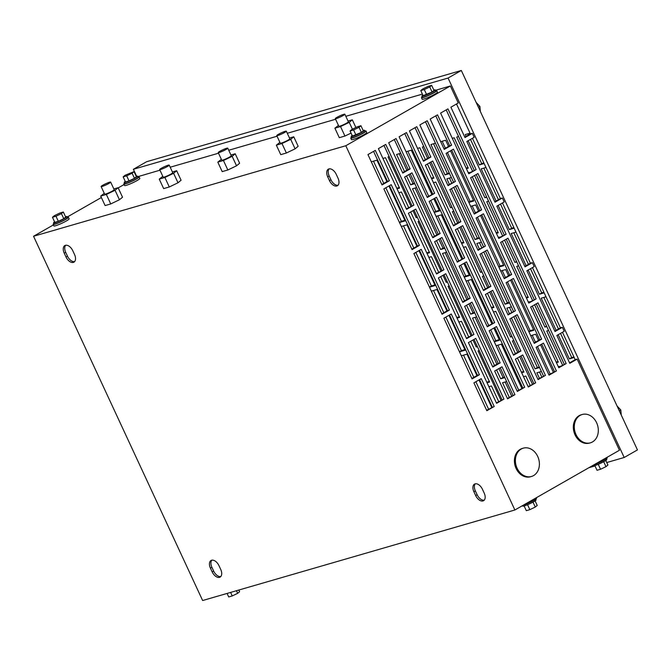 <?xml version="1.0" encoding="UTF-8"?>
<svg xmlns="http://www.w3.org/2000/svg" width="671" height="671" viewBox="0 0 671 671"><rect width="100%" height="100%" fill="white"/><g stroke="black" fill="none" stroke-linecap="round" stroke-linejoin="round"><path stroke-width="1.01" d="M476.158 102.428L479.916 106.446L478.415 107.301M479.916 106.446L480.335 111.436M617.06 405.98L620.818 409.998L619.316 410.853M620.818 409.998L621.237 414.98M422.21 96.85A8.421 0.965 -24.9 0 0 421.455 97.714A8.421 0.965 -24.9 0 0 426.018 96.54A8.421 0.965 -24.9 0 0 433.969 92.757A8.421 0.965 -24.9 0 0 436.729 90.627A8.421 0.965 -24.9 0 0 435.58 90.644M421.455 97.714L422.16 99.233A8.421 0.965 -24.9 0 0 426.722 98.058A8.421 0.965 -24.9 0 0 434.674 94.276A8.421 0.965 -24.9 0 0 437.433 92.145L436.729 90.627M422.889 95.148A7.373 0.839 -24.9 0 0 421.883 96.146A7.373 0.839 -24.9 0 0 425.884 95.123A7.373 0.839 -24.9 0 0 432.837 91.81A7.373 0.839 -24.9 0 0 435.253 89.948A7.373 0.839 -24.9 0 0 433.843 90.065M421.883 96.146L422.411 97.27A7.373 0.839 -24.9 0 0 426.404 96.247A7.373 0.839 -24.9 0 0 433.357 92.933A7.373 0.839 -24.9 0 0 435.773 91.063L435.253 89.948M432.09 92.028L434.011 90.434L431.654 85.351L428.132 86.366L422.688 88.983L420.767 90.577L423.124 95.659L432.09 92.028L429.734 86.945L431.654 85.351M420.767 90.577L424.29 89.553L426.647 94.636M424.29 89.553L429.734 86.945M351.52 137.245A8.421 0.965 -24.9 0 0 350.757 138.109A8.421 0.965 -24.9 0 0 355.328 136.934A8.421 0.965 -24.9 0 0 363.279 133.143A8.421 0.965 -24.9 0 0 366.039 131.013A8.421 0.965 -24.9 0 0 364.881 131.038M350.757 138.109L351.461 139.627A8.421 0.965 -24.9 0 0 356.033 138.452A8.421 0.965 -24.9 0 0 363.984 134.661A8.421 0.965 -24.9 0 0 366.743 132.531L366.039 131.013M352.2 135.542A7.373 0.839 -24.9 0 0 351.193 136.54A7.373 0.839 -24.9 0 0 355.185 135.517A7.373 0.839 -24.9 0 0 362.147 132.204A7.373 0.839 -24.9 0 0 364.563 130.333A7.373 0.839 -24.9 0 0 363.145 130.459M351.193 136.54L351.713 137.664A7.373 0.839 -24.9 0 0 355.714 136.641A7.373 0.839 -24.9 0 0 362.667 133.328A7.373 0.839 -24.9 0 0 365.083 131.457L364.563 130.333M361.401 132.422L363.321 130.828L360.956 125.737L357.433 126.76L351.998 129.377L350.069 130.971L352.434 136.054L361.401 132.422L359.035 127.331L360.956 125.737M350.069 130.971L353.592 129.948L355.957 135.03M353.592 129.948L359.035 127.331M65.532 216.741A7.373 0.839 155.1 0 1 66.949 216.624A7.373 0.839 155.1 0 1 64.533 218.486A7.373 0.839 155.1 0 1 57.572 221.799A7.373 0.839 155.1 0 1 53.579 222.822A7.373 0.839 155.1 0 1 54.586 221.833M66.949 216.624L67.469 217.748A7.373 0.839 155.1 0 1 65.053 219.61A7.373 0.839 155.1 0 1 58.1 222.923A7.373 0.839 155.1 0 1 54.099 223.946L53.579 222.822M65.708 217.11L63.787 218.704L58.343 221.321L54.821 222.336L52.455 217.253L54.385 215.659L59.82 213.042L63.342 212.028L65.708 217.11M63.342 212.028L61.422 213.621L63.787 218.704M61.422 213.621L55.978 216.23L58.343 221.321M55.978 216.23L52.455 217.253M67.268 217.32A8.421 0.965 155.1 0 1 68.425 217.303A8.421 0.965 155.1 0 1 65.666 219.434A8.421 0.965 155.1 0 1 57.714 223.217A8.421 0.965 155.1 0 1 53.143 224.391A8.421 0.965 155.1 0 1 53.906 223.527M68.425 217.303L69.13 218.821A8.421 0.965 155.1 0 1 66.37 220.952A8.421 0.965 155.1 0 1 58.419 224.735A8.421 0.965 155.1 0 1 53.848 225.909L53.143 224.391M136.23 176.356A7.373 0.839 155.1 0 1 137.639 176.23A7.373 0.839 155.1 0 1 135.223 178.092A7.373 0.839 155.1 0 1 128.27 181.405A7.373 0.839 155.1 0 1 124.269 182.437A7.373 0.839 155.1 0 1 125.276 181.438M137.639 176.23L138.159 177.354A7.373 0.839 155.1 0 1 135.743 179.216A7.373 0.839 155.1 0 1 128.79 182.529A7.373 0.839 155.1 0 1 124.798 183.56L124.269 182.437M136.398 176.716L134.477 178.31L129.033 180.927L125.511 181.942L123.154 176.859L125.074 175.265L134.041 171.633L136.398 176.716M134.041 171.633L132.12 173.227L134.477 178.31M132.12 173.227L126.676 175.844L129.033 180.927M126.676 175.844L123.154 176.859M137.966 176.934A8.421 0.965 155.1 0 1 139.115 176.909A8.421 0.965 155.1 0 1 136.356 179.04A8.421 0.965 155.1 0 1 128.404 182.822A8.421 0.965 155.1 0 1 123.841 183.997A8.421 0.965 155.1 0 1 124.596 183.133M139.115 176.909L139.82 178.427A8.421 0.965 155.1 0 1 137.06 180.558A8.421 0.965 155.1 0 1 129.109 184.34A8.421 0.965 155.1 0 1 124.546 185.515L123.841 183.997M522.516 505.632L522.726 506.077A7.373 0.839 -24.9 0 0 526.718 505.053A7.373 0.839 -24.9 0 0 533.68 501.74A7.373 0.839 -24.9 0 0 536.095 499.878L535.768 499.174M527.557 504.709L529.847 509.658L526.324 510.673L524.135 505.959M529.847 509.658L535.29 507.041L533 502.118M535.29 507.041L537.211 505.448L535.089 500.868M593.214 465.238L593.424 465.691A7.373 0.839 -24.9 0 0 597.416 464.659A7.373 0.839 -24.9 0 0 604.37 461.346A7.373 0.839 -24.9 0 0 606.785 459.484L606.467 458.779M598.247 464.324L600.545 469.264L597.022 470.287L594.833 465.565M600.545 469.264L605.988 466.647L603.699 461.723M605.988 466.647L607.909 465.053L605.787 460.482M238.809 590.035L239.597 591.73L237.677 593.323L236.469 590.715M237.677 593.323L232.233 595.94L230.598 592.418M232.233 595.94L228.71 596.964L227.075 593.441M523.523 505.062A8.421 0.965 -24.9 0 0 533.764 500.44A8.421 0.965 -24.9 0 0 536.523 498.31L536.28 497.773M594.221 464.668A8.421 0.965 -24.9 0 0 604.462 460.046A8.421 0.965 -24.9 0 0 607.221 457.916L606.97 457.379M592.476 441.937A14.737 11.751 73.8 0 0 597.156 424.047A14.737 11.751 73.8 0 0 582.21 414.502A14.737 11.751 73.8 0 0 580.147 415.374A14.737 11.751 73.8 0 0 575.458 433.256A14.737 11.751 73.8 0 0 590.413 442.81A14.737 11.751 73.8 0 0 592.476 441.937M582.21 414.502L581.229 414.779A14.737 11.751 73.8 0 0 579.174 415.659A14.737 11.751 73.8 0 0 574.485 433.541A14.737 11.751 73.8 0 0 589.44 443.086L590.413 442.81M533.562 475.596A14.737 11.751 73.8 0 0 538.243 457.714A14.737 11.751 73.8 0 0 523.296 448.161A14.737 11.751 73.8 0 0 521.233 449.033A14.737 11.751 73.8 0 0 516.553 466.915A14.737 11.751 73.8 0 0 531.499 476.469A14.737 11.751 73.8 0 0 533.562 475.596M523.296 448.161L522.315 448.438A14.737 11.751 73.8 0 0 520.26 449.318A14.737 11.751 73.8 0 0 515.571 467.201A14.737 11.751 73.8 0 0 530.526 476.754L531.499 476.469M226.035 149.482A5.267 0.604 -24.9 0 0 227.763 148.148A5.267 0.604 -24.9 0 0 224.911 148.887A5.267 0.604 -24.9 0 0 219.937 151.252A5.267 0.604 -24.9 0 0 218.218 152.585A5.267 0.604 -24.9 0 0 221.069 151.847A5.267 0.604 -24.9 0 0 226.035 149.482M218.218 152.585L221.74 160.168A5.267 0.604 -24.9 0 0 224.592 159.438A5.267 0.604 -24.9 0 0 229.557 157.073A5.267 0.604 -24.9 0 0 231.285 155.739L227.763 148.148M221.363 159.354L217.807 162.139L223.435 160.503L227.838 169.989L236.544 165.804L239.622 163.254L235.219 153.776L230.95 155.009M223.435 160.503L232.141 156.318L236.544 165.804M232.141 156.318L235.219 153.776M217.807 162.139L222.202 171.625L227.838 169.989M284.588 132.506A5.267 0.604 -24.9 0 0 286.307 131.172A5.267 0.604 -24.9 0 0 283.456 131.91A5.267 0.604 -24.9 0 0 278.482 134.275A5.267 0.604 -24.9 0 0 276.762 135.609A5.267 0.604 -24.9 0 0 279.614 134.871A5.267 0.604 -24.9 0 0 284.588 132.506M276.762 135.609L280.285 143.2A5.267 0.604 -24.9 0 0 283.137 142.462A5.267 0.604 -24.9 0 0 288.111 140.096A5.267 0.604 -24.9 0 0 289.83 138.763L286.307 131.172M279.908 142.386L276.351 145.162L281.979 143.527L286.383 153.013L295.097 148.836L298.167 146.286L293.764 136.8L289.495 138.033M281.979 143.527L290.694 139.35L295.097 148.836M290.694 139.35L293.764 136.8M276.351 145.162L280.755 154.649L286.383 153.013M343.133 115.538A5.267 0.604 -24.9 0 0 344.852 114.204A5.267 0.604 -24.9 0 0 342 114.934A5.267 0.604 -24.9 0 0 337.035 117.299A5.267 0.604 -24.9 0 0 335.307 118.633A5.267 0.604 -24.9 0 0 338.159 117.903A5.267 0.604 -24.9 0 0 343.133 115.538M335.307 118.633L338.83 126.223A5.267 0.604 -24.9 0 0 341.682 125.485A5.267 0.604 -24.9 0 0 346.655 123.12A5.267 0.604 -24.9 0 0 348.375 121.795L344.852 114.204M338.452 125.41L334.896 128.186L340.532 126.559L344.936 136.045L351.059 133.101M340.532 126.559L349.239 122.374L352.401 129.184M349.239 122.374L352.309 119.824L355.882 127.507M352.309 119.824L348.039 121.065M334.896 128.186L339.3 137.672L344.936 136.045M167.49 166.458A5.267 0.604 -24.9 0 0 169.218 165.125A5.267 0.604 -24.9 0 0 166.358 165.854A5.267 0.604 -24.9 0 0 161.392 168.228A5.267 0.604 -24.9 0 0 159.664 169.553A5.267 0.604 -24.9 0 0 162.525 168.824A5.267 0.604 -24.9 0 0 167.49 166.458M159.664 169.553L163.187 177.144A5.267 0.604 -24.9 0 0 166.047 176.414A5.267 0.604 -24.9 0 0 171.013 174.049A5.267 0.604 -24.9 0 0 172.741 172.715L169.218 165.125M162.81 176.33L159.253 179.115L164.89 177.48L169.293 186.966L178 182.78L181.078 180.231L176.674 170.744L172.397 171.986M164.89 177.48L173.596 173.294L178 182.78M173.596 173.294L176.674 170.744M159.253 179.115L163.657 188.601L169.293 186.966M33.55 236.267L202.634 600.528L514.883 509.994L345.8 145.741L33.55 236.267L53.395 224.928M159.958 170.191L137.849 176.674M124.093 184.533L118.205 187.897M101.371 197.517L67.15 217.069M466.504 261.891L459.14 266.093L487.314 326.802L494.678 322.6L466.504 261.891M496.515 326.542L489.151 330.753L517.333 391.461L524.697 387.251L496.515 326.542M427.217 120.73L419.853 124.94L448.027 185.649L455.391 181.438L427.217 120.73M430.874 157.039L416.783 126.685L409.419 130.895L423.51 161.25L430.874 157.039L428.928 157.61L415.039 127.683M475.773 338.394L468.408 342.604L496.59 403.313L503.955 399.102L475.773 338.394M410.14 168.891L396.049 138.536L388.685 142.747L402.776 173.101L410.14 168.891L408.186 169.453L394.296 139.534M406.475 132.581L399.111 136.783L427.293 197.492L434.657 193.29L406.475 132.581M436.486 197.232L429.121 201.443L457.303 262.151L464.668 257.941L436.486 197.232M451.617 145.196L437.526 114.842L430.161 119.044L444.252 149.398L451.617 145.196L449.662 145.758L435.773 115.84M517.249 314.699L509.885 318.901L538.067 379.61L545.431 375.408L517.249 314.699M487.238 250.04L479.874 254.25L508.056 314.959L515.42 310.748L487.238 250.04M457.228 185.389L449.864 189.591L478.046 250.3L485.41 246.098L457.228 185.389M477.962 173.537L470.597 177.748L498.779 238.457L506.144 234.246L477.962 173.537M507.972 238.188L500.608 242.399L528.79 303.107L536.154 298.905L507.972 238.188M537.991 302.847L530.627 307.058L558.8 367.767L566.165 363.556L537.991 302.847M389.398 180.742L375.315 150.388L367.951 154.59L382.034 184.944L389.398 180.742L387.452 181.304L373.562 151.386M385.741 144.424L378.377 148.635L406.559 209.344L413.923 205.133L385.741 144.424M415.752 209.084L408.387 213.286L436.569 274.003L443.934 269.792L415.752 209.084M445.762 273.734L438.398 277.945L466.58 338.654L473.944 334.443L445.762 273.734M419.417 245.393L412.053 249.604L383.871 188.895L391.235 184.684L419.417 245.393L417.463 245.963L389.482 185.682M449.427 310.052L442.063 314.254L413.881 253.546L421.245 249.344L449.427 310.052L447.473 310.614L419.492 250.342M479.438 374.703L472.074 378.914L443.892 318.205L451.256 313.994L479.438 374.703L477.484 375.274L449.511 314.993M494.2 406.5L481.266 378.654L473.902 382.856L486.836 410.711L494.2 406.5L486.634 410.275M514.883 509.994L619.45 450.249L577.144 359.111L569.78 363.313L556.855 335.466L564.219 331.256L562.39 327.314L555.026 331.516L526.844 270.807L534.208 266.605L532.371 262.655L525.007 266.865L496.834 206.156L504.198 201.946L502.361 198.004L494.997 202.206L466.815 141.497L474.179 137.295L472.35 133.344L464.986 137.555L450.895 107.201L458.259 102.99L450.367 85.989L345.8 145.741M447.951 108.878L476.133 169.587L468.769 173.797L440.587 113.089L447.951 108.878M556.41 370.954L543.485 343.107L536.121 347.31L549.046 375.164L556.41 370.954L548.844 374.728M541.648 339.157L534.284 343.367L506.102 282.659L513.466 278.448L541.648 339.157L539.702 339.727L511.721 279.455M511.637 274.506L504.273 278.708L476.091 218L483.455 213.797L511.637 274.506L509.683 275.068L481.711 214.795M481.627 209.847L474.263 214.057L446.081 153.349L453.445 149.138L481.627 209.847L479.673 210.417L451.692 150.136M440.151 233.55L432.787 237.752L404.605 177.043L411.969 172.833L440.151 233.55L438.197 234.112L410.224 173.839M514.934 394.657L502.009 366.802L494.644 371.013L507.57 398.859L514.934 394.657L507.368 398.423M500.172 362.86L492.808 367.062L464.634 306.353L471.998 302.151L500.172 362.86L498.226 363.422L470.245 303.149M470.161 298.201L462.797 302.411L434.615 241.703L441.979 237.492L470.161 298.201L468.215 298.771L440.235 238.49M490.904 286.349L483.539 290.56L455.357 229.851L462.722 225.641L490.904 286.349L488.949 286.92L460.969 226.647M460.885 221.698L453.521 225.909L425.347 165.192L432.711 160.99L460.885 221.698L458.939 222.26L430.958 161.988M520.914 351.008L513.55 355.219L485.368 294.51L492.732 290.3L520.914 351.008L518.96 351.57L490.979 291.298M535.676 382.805L522.743 354.951L515.378 359.161L528.312 387.016L535.676 382.805L528.111 386.58M133.378 169.285L146.63 161.711L461.321 70.472L448.069 78.046L133.378 169.285L136.616 176.255M461.321 70.472L637.45 449.914L624.198 457.479L448.069 78.046M588.861 467.729L595.009 465.942M606.743 462.545L624.198 457.479M511.646 395.982L505.154 381.992M541.774 376.943L539.501 372.036M468.006 167.557L466.119 168.102M473.558 200.386L470.086 201.392L447.431 152.577M445.393 148.199L442.172 141.262M449.26 172.992L447.356 173.537L433.541 143.77M433.659 177.513L431.369 178.176M439.211 210.342L435.739 211.348L430.715 200.528M428.685 196.15L407.825 151.227M414.502 183.066L413.009 183.493L408.882 174.603M406.852 170.224L399.195 153.726M399.312 187.469L396.746 188.215M404.865 220.298L401.392 221.304L385.825 187.771M383.795 183.393L373.479 161.183M483.875 162.952L481.703 163.581L470.48 139.4M468.45 135.022L467.888 133.814M518.717 390.119L497.865 345.188M509.281 302.302L507.385 302.847L483.783 252.011M481.753 247.633L479.471 242.726M539.291 366.953L537.396 367.507L513.801 316.67M511.763 312.292L509.49 307.377M499.232 339.652L495.76 340.658L490.744 329.838M488.706 325.46L467.855 280.537M463.669 242.164L461.38 242.827M493.68 306.823L491.39 307.486M469.222 275.001L465.749 276.007L460.725 265.188M458.696 260.809L437.844 215.877M523.69 371.474L521.409 372.145M479.27 237.643L477.375 238.197L453.772 187.36M451.742 182.973L449.461 178.067M550.186 373.965L537.463 346.546M535.433 342.168L532.212 335.232M543.904 292.262L541.732 292.892L530.509 268.719M528.471 264.332L513.818 232.77M513.894 227.603L511.721 228.232L500.499 204.059M498.461 199.681L483.808 168.111M573.915 356.913L571.742 357.551L560.52 333.37M558.49 328.991L543.837 297.421M503.569 265.037L500.096 266.043L477.442 217.236M475.403 212.85L472.191 205.922M558.037 361.518L556.158 362.063M533.579 329.696L530.107 330.702L507.452 281.887M505.414 277.509L502.202 270.572M528.027 296.867L526.148 297.412M498.016 232.208L496.137 232.753M474.531 312.376L473.038 312.812L468.903 303.913M466.873 299.534L445.125 252.682M504.542 377.027L503.049 377.463L498.922 368.572M496.884 364.185L475.135 317.341M489.344 381.438L486.785 382.176M488.589 409.159L475.865 381.74M473.827 377.362L463.518 355.152M464.886 349.608L461.413 350.614L445.846 317.089M443.816 312.703L433.508 290.493M429.323 252.128L426.756 252.866M434.875 284.957L431.403 285.963L415.835 252.43M413.806 248.052L403.489 225.833M444.512 247.716L443.019 248.153L438.893 239.253M436.863 234.875L415.114 188.031M459.333 316.779L456.775 317.526M450.367 85.989L435.429 90.325M422.403 94.099L345.833 116.301M335.601 119.262L287.28 133.277M277.056 136.238L228.736 150.245M218.511 153.214L170.191 167.222M456.506 103.988L470.396 133.915L472.35 133.344M472.434 138.293L500.415 198.566L502.361 198.004M502.445 202.944L530.425 263.225L532.371 262.655M532.455 267.603L560.436 327.876L562.39 327.314M562.466 332.254L575.198 359.673L577.144 359.111M220.725 569.444L218.964 565.653A7.373 4.362 -119.7 0 0 211.046 560.495A7.373 4.362 -119.7 0 0 210.426 568.127L212.187 571.927A7.373 4.362 -119.7 0 0 220.113 577.085A7.373 4.362 -119.7 0 0 220.725 569.444M327.708 176.817L329.469 180.608A7.373 4.362 -119.7 0 0 337.387 185.766A7.373 4.362 -119.7 0 0 337.999 178.134L336.246 174.343A7.373 4.362 -119.7 0 0 328.32 169.176A7.373 4.362 -119.7 0 0 327.708 176.817L329.176 175.97L330.937 179.769A7.373 4.362 -119.7 0 0 338.058 185.23M64.24 253.202L66.001 256.993A7.373 4.362 -119.7 0 0 73.927 262.151A7.373 4.362 -119.7 0 0 74.54 254.519L72.778 250.728A7.373 4.362 -119.7 0 0 64.861 245.561A7.373 4.362 -119.7 0 0 64.24 253.202L65.716 252.355L67.477 256.154A7.373 4.362 -119.7 0 0 74.598 261.615M484.185 493.068L482.432 489.268A7.373 4.362 -119.7 0 0 474.506 484.11A7.373 4.362 -119.7 0 0 473.894 491.742L475.655 495.542A7.373 4.362 -119.7 0 0 483.573 500.7A7.373 4.362 -119.7 0 0 484.185 493.068M475.311 483.808A7.373 4.362 -119.7 0 0 475.362 490.904L477.123 494.695A7.373 4.362 -119.7 0 0 484.244 500.155M65.666 245.267A7.373 4.362 -119.7 0 0 65.716 252.355M329.125 168.882A7.373 4.362 -119.7 0 0 329.176 175.97M211.851 560.193A7.373 4.362 -119.7 0 0 211.902 567.289L213.663 571.08A7.373 4.362 -119.7 0 0 220.784 576.54M464.785 137.119L470.396 133.915M466.379 338.218L473.944 334.443M471.99 335.014L444.017 274.741M436.368 273.567L443.934 269.792M441.979 270.354L413.999 210.082M406.358 208.907L413.923 205.133M411.969 205.703L383.988 145.422M381.833 184.508L387.452 181.304M411.851 249.167L417.463 245.963M441.862 313.827L447.473 310.614M471.872 378.478L477.484 375.274M479.522 379.652L492.246 407.071M494.795 201.778L500.415 198.566M524.806 266.429L530.425 263.225M554.825 331.088L560.436 327.876M569.578 362.885L575.198 359.673M558.599 367.331L566.165 363.556M564.219 364.127L536.238 303.846M528.589 302.671L536.154 298.905M534.2 299.467L506.228 239.195M498.578 238.02L506.144 234.246M504.189 234.808L476.217 174.535M468.568 173.361L476.133 169.587M474.179 170.157L446.198 109.885M477.844 249.864L485.41 246.098M483.455 246.66L455.475 186.387M507.855 314.523L515.42 310.748M513.466 311.319L485.485 251.038M537.865 379.182L545.431 375.408M543.476 375.97L515.496 315.697M541.732 344.106L554.456 371.524M534.082 342.931L539.702 339.727M504.072 278.28L509.683 275.068M474.062 213.621L479.673 210.417M444.051 148.97L449.662 145.758M457.102 261.715L464.668 257.941M462.713 258.511L434.741 198.23M427.091 197.064L434.657 193.29M432.703 193.852L404.73 133.579M402.575 172.665L408.186 169.453M432.585 237.316L438.197 234.112M496.389 402.877L503.955 399.102M502 399.664L474.028 339.392M500.256 367.8L512.98 395.219M492.606 366.634L498.226 363.422M462.596 301.975L468.215 298.771M483.338 290.124L488.949 286.92M453.319 225.473L458.939 222.26M423.309 160.814L428.928 157.61M447.825 185.213L455.391 181.438M453.445 182L425.464 121.728M513.349 354.783L518.96 351.57M520.998 355.957L533.722 383.367M517.131 391.025L524.697 387.251M522.743 387.821L494.762 327.54M487.112 326.374L494.678 322.6M492.732 323.162L464.751 262.889M498.687 401.56L491.449 385.968L488.882 386.706M506.647 381.564L502.52 382.755L509.289 397.333M530.157 385.406L525.796 376.012L523.506 376.674M541.396 371.482L536.867 372.799L539.417 378.293M560.293 366.366L558.264 366.592M458.561 136.515L456.725 137.043L472.527 171.097M474.565 175.483L484.898 197.76L486.743 197.224M466.395 168.681L468.274 168.136L454.183 137.781L452.304 138.327M448.505 146.421L445.645 140.256L440.671 141.698M468.853 202.407L473.827 200.964L450.543 150.799M435.437 143.217L430.916 144.533L444.999 174.888L449.528 173.571M423.812 146.588L422.378 147.008L427.637 158.348M429.666 162.726L450.551 207.716L451.994 207.297M425.364 159.639L419.836 147.737L417.547 148.408M431.638 178.763L433.927 178.1L427.393 164.026M431.797 194.372L411.298 150.22L406.056 151.738M434.229 212.447L439.48 210.929L433.827 198.75M400.688 153.29L396.561 154.489L404.496 171.566M406.525 175.945L410.652 184.844L414.779 183.653M389.188 156.628L388.023 156.964L410.929 206.299M412.959 210.677L416.205 217.672L417.37 217.337M397.022 188.794L399.58 188.056L385.49 157.702L382.931 158.44M386.907 181.615L376.951 160.176L371.298 161.812M399.48 222.52L405.133 220.885L388.937 185.993M470.061 133.177L465.263 134.569L466.093 136.372M468.132 140.751L479.354 164.923L484.152 163.531M521.828 388.341L501.338 344.181L496.087 345.708M481.426 253.361L505.028 304.198L509.549 302.881M481.375 242.172L476.846 243.489L479.396 248.983M459.685 227.377L480.57 272.367L482.004 271.956M453.822 211.248L452.388 211.659L457.647 222.998M511.445 318.012L535.039 368.849L539.568 367.54M511.386 306.832L506.857 308.14L509.406 313.634M513.843 340.558L512.409 340.969L517.677 352.309M519.706 356.687L532.43 384.106M494.259 341.757L499.501 340.239L493.856 328.06M491.818 323.682L471.327 279.53L466.077 281.048M461.648 243.414L463.938 242.751L457.404 228.677M455.374 224.299L435.756 182.042L433.474 182.705M491.667 308.073L493.948 307.41L487.423 293.336M485.385 288.958L465.775 246.702L463.485 247.364M464.248 277.106L469.49 275.58L463.837 263.409M461.807 259.031L441.308 214.871L436.066 216.389M521.677 372.724L523.967 372.061L517.433 357.987M515.395 353.609L495.785 311.352L493.495 312.015M451.415 188.702L475.018 239.539L479.539 238.23M451.357 177.521L446.836 178.83L449.385 184.324M538.545 340.39L535.684 334.225L530.711 335.668M553.298 372.179L540.574 344.768M548.601 330.484L546.756 331.013L562.566 365.066M528.152 270.061L539.375 294.242L544.173 292.85M515.991 232.141L511.193 233.525L526.123 265.682M498.142 205.41L509.364 229.583L514.162 228.19M485.98 167.482L481.182 168.874L496.104 201.023M504.575 240.134L514.917 262.411L516.754 261.875M488.572 201.166L486.735 201.703L502.537 235.756M558.163 334.72L569.385 358.893L574.183 357.5M546.009 296.792L541.203 298.184L556.133 330.333M534.586 304.793L544.927 327.071L546.764 326.534M518.591 265.825L516.745 266.362L532.556 300.407M498.863 267.066L503.837 265.624L480.553 215.458M478.515 211.071L475.655 204.915L470.69 206.358M556.427 362.65L558.314 362.105L532.313 306.093M530.275 301.707L528.253 301.942M528.882 331.717L533.848 330.283L510.564 280.109M508.534 275.731L505.674 269.566L500.7 271.009M526.416 297.991L528.295 297.446L502.302 241.434M500.264 237.056L498.234 237.282M496.406 233.34L498.285 232.795L472.283 176.783M470.254 172.397L468.224 172.632M466.546 305.255L470.681 314.154L474.8 312.963M446.618 252.254L442.499 253.445L464.517 300.876M442.969 275.336L446.215 282.332L447.381 281.996M419.199 221.279L418.041 221.623L440.939 270.95M496.565 369.914L500.692 378.813L504.81 377.614M476.628 316.905L472.51 318.104L494.527 365.536M479.228 350.598L478.062 350.933L500.96 400.26M472.98 339.987L476.234 346.982L477.391 346.647M449.209 285.938L448.052 286.274L470.95 335.609M487.054 382.764L489.612 382.017L470.707 341.287M468.677 336.909L461.438 321.308L458.872 322.055M476.938 375.584L466.991 354.145L461.338 355.781M491.7 407.381L478.977 379.962M459.501 351.83L465.154 350.195L448.958 315.311M446.928 310.925L436.972 289.486L431.327 291.122M427.033 253.453L429.591 252.707L410.686 211.977M408.647 207.599L401.409 191.998L398.851 192.745M429.49 287.18L435.143 285.536L418.947 250.652M416.917 246.274L406.962 224.827L401.308 226.471M489.696 292.036L510.581 337.027L512.015 336.607M483.833 275.898L482.399 276.318L487.658 287.658M436.536 240.604L440.671 249.495L444.789 248.304M416.607 187.595L412.489 188.786L434.506 236.226M457.043 318.104L459.601 317.366L440.696 276.637M438.666 272.25L431.419 256.657L428.861 257.396M479.354 164.923L481.703 163.581M440.671 249.495L443.019 248.153M510.581 337.027L511.864 336.288M429.448 287.079L431.403 285.963M459.459 351.738L461.413 350.614M476.234 346.982L477.274 346.387M500.692 378.813L503.049 377.463M446.215 282.332L447.263 281.736M470.681 314.154L473.038 312.812M528.765 331.466L530.107 330.702M498.754 266.815L500.096 266.043M544.927 327.071L546.58 326.123M569.385 358.893L571.742 357.551M514.917 262.411L516.569 261.472M509.364 229.583L511.721 228.232M484.898 197.76L486.55 196.813M539.375 294.242L541.732 292.892M475.018 239.539L477.375 238.197M464.156 276.913L465.749 276.007M494.166 341.573L495.76 340.658M450.551 207.716L451.843 206.978M468.735 202.156L470.086 201.392M444.999 174.888L447.356 173.537M535.039 368.849L537.396 367.507M480.57 272.367L481.853 271.638M505.028 304.198L507.385 302.847M399.438 222.42L401.392 221.304M434.145 212.254L435.739 211.348M410.652 184.844L413.009 183.493M416.205 217.672L417.253 217.077M108.945 183.435A5.267 0.604 -24.9 0 0 110.665 182.101A5.267 0.604 -24.9 0 0 107.813 182.831A5.267 0.604 -24.9 0 0 102.848 185.196A5.267 0.604 -24.9 0 0 101.12 186.53A5.267 0.604 -24.9 0 0 103.971 185.8A5.267 0.604 -24.9 0 0 108.945 183.435M101.12 186.53L104.642 194.12A5.267 0.604 -24.9 0 0 107.494 193.382A5.267 0.604 -24.9 0 0 112.468 191.017A5.267 0.604 -24.9 0 0 114.187 189.683L110.665 182.101M104.265 193.307L100.709 196.083L106.345 194.456L110.749 203.942L119.455 199.757L122.525 197.207L118.121 187.721L113.852 188.962M106.345 194.456L115.051 190.27L119.455 199.757M115.051 190.27L118.121 187.721M100.709 196.083L105.112 205.569L110.749 203.942M477.123 494.695L475.655 495.542M475.362 490.904L473.894 491.742M67.477 256.154L66.001 256.993M330.937 179.769L329.469 180.608M213.663 571.08L212.187 571.927M211.902 567.289L210.426 568.127"/></g></svg>

